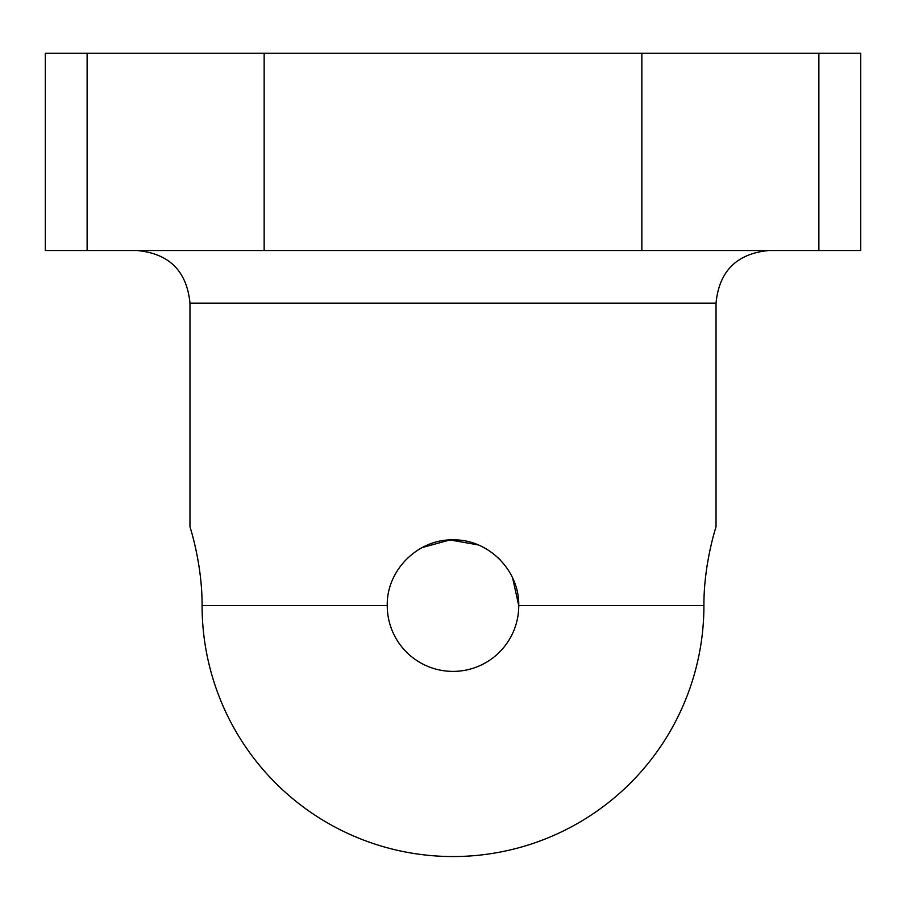 <?xml version="1.0" encoding="UTF-8"?>
<svg xmlns="http://www.w3.org/2000/svg" width="906" height="906" viewBox="0 0 906 906"><rect width="100%" height="100%" fill="white"/><g stroke="black" fill="none" stroke-linecap="round" stroke-linejoin="round"><path stroke-width="1.36" d="M768.639 250.543C736.691 253.657 719.149 271.188 716.034 303.148L716.034 526.726M387.247 605.627L202.083 605.627C202.31 563.283 189.581 525.82 189.966 526.726C189.581 525.82 202.31 563.283 202.083 605.627A250.917 250.917 0 0 0 453 856.544A250.917 250.917 0 0 0 703.917 605.627C703.69 563.283 716.42 525.82 716.034 526.726C716.42 525.82 703.69 563.283 703.917 605.627L518.753 605.627A65.753 65.753 0 0 1 453 671.391A65.753 65.753 0 0 1 387.247 605.627C386.443 570.395 417.757 539.07 453 539.874C488.243 539.07 519.557 570.395 518.753 605.627L512.603 577.858M818.877 53.261L45.3 53.261L45.3 250.543L860.7 250.543L860.7 53.261L818.877 53.261L818.877 250.543M500.565 560.225L497.79 557.484M478.289 544.936L449.988 539.942L422.094 547.598M137.361 250.543C169.32 253.657 186.851 271.188 189.966 303.148L716.034 303.148M641.844 53.261L641.844 250.543M264.156 53.261L264.156 250.543M87.123 53.261L87.123 250.543M189.966 303.148L189.966 526.726"/></g></svg>
